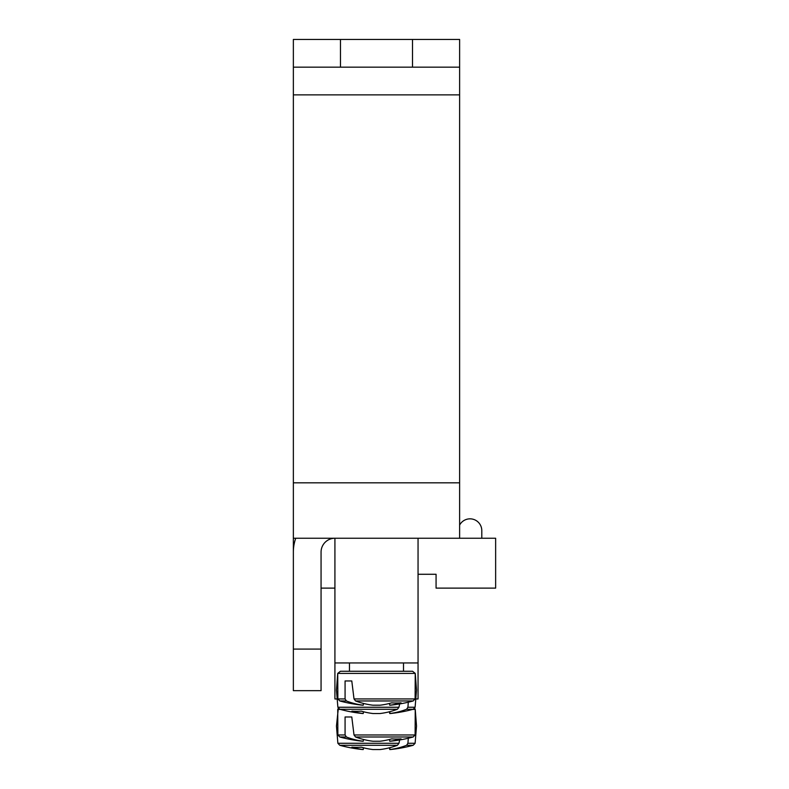 <?xml version="1.0" encoding="UTF-8"?>
<svg xmlns="http://www.w3.org/2000/svg" width="789" height="789" viewBox="0 0 789 789"><rect width="100%" height="100%" fill="white"/><g stroke="black" fill="none" stroke-linecap="round" stroke-linejoin="round"><path stroke-width="1.18" d="M336.508 698.965L334.921 698.965L334.921 538.246A13.857 13.857 0 0 0 321.064 552.103L321.064 690.651L293.36 690.651L293.36 39.45L412.509 39.45L412.509 67.164L340.463 67.164L340.463 39.45M418.052 538.246L418.052 698.965L416.464 698.965M345.079 734.963L337.87 734.963L339.822 736.985L346.381 736.985L345.079 734.963L345.079 716.984L351.786 716.984L354.014 734.963L355.563 736.985L413.15 736.985L415.113 734.963L354.014 734.963M355.563 736.985A138.46 97.53 82.9 0 0 372.931 741.236L380.042 741.236A138.46 97.53 -82.9 0 0 391.669 738.869A137.602 96.929 82.9 0 0 401.098 738.869A138.46 97.53 82.9 0 1 389.756 741.236L390.22 741.236A138.558 138.558 0 0 0 413.15 736.985M339.822 736.985A138.558 138.558 0 0 0 362.753 741.236L363.216 741.236A138.46 97.53 -82.9 0 1 346.381 736.985M363.522 739.471L363.216 741.236L363.522 739.471M389.45 739.471L389.756 741.236M345.079 716.984L351.786 716.984M389.756 749.55L389.45 747.785L390.22 749.55A138.558 138.558 0 0 0 413.15 745.289L406.591 745.289A138.46 97.53 82.9 0 1 389.756 749.55L389.45 747.785M398.958 743.277L337.87 743.277L339.822 745.289L397.409 745.289L398.958 743.277L399.688 739.964M408.317 738.218L407.903 743.277L406.591 745.289M337.87 743.277L339.822 745.289L337.87 743.277L336.459 726.067L337.87 743.277L339.822 745.289L337.87 743.277L336.459 726.067L337.87 743.277L336.459 726.067L337.87 743.277L339.822 745.289A138.558 138.558 0 0 0 362.753 749.55L363.216 749.55A138.46 97.53 -82.9 0 1 351.884 747.183A137.602 96.929 -82.9 0 0 361.303 747.183A138.46 97.53 82.9 0 0 372.931 749.55L380.042 749.55A138.46 97.53 -82.9 0 0 397.409 745.289M363.216 749.55L363.522 747.785M418.052 662.947L334.921 662.947M337.87 698.936L339.822 700.957L346.381 700.957L345.079 698.936L337.87 698.936L337.731 673.402L415.241 673.402L412.548 671.261L340.434 671.261L349.468 671.261L349.468 662.947M345.079 698.936L345.079 680.956L351.786 680.956L354.014 698.936L355.563 700.957L413.15 700.957L415.113 698.936L354.014 698.936M355.563 700.957A138.46 97.53 82.9 0 0 372.931 705.208L380.042 705.208A138.46 97.53 -82.9 0 0 391.669 702.841A137.602 96.929 82.9 0 0 401.098 702.841A138.46 97.53 82.9 0 1 389.756 705.208L390.22 705.208A138.558 138.558 0 0 0 413.15 700.957M339.822 700.957A138.558 138.558 0 0 0 362.753 705.208L363.216 705.208A138.46 97.53 -82.9 0 1 346.381 700.957M363.522 703.443L363.216 705.208L363.522 703.443M389.45 703.443L389.756 705.208M345.079 680.956L351.786 680.956M389.756 713.522L389.45 711.757L390.22 713.522A138.558 138.558 0 0 0 413.15 709.272L406.591 709.272A138.46 97.53 82.9 0 1 389.756 713.522L389.45 711.757M398.958 707.25L337.87 707.25L339.822 709.272L397.409 709.272L398.958 707.25L399.688 703.936M408.317 702.19L407.903 707.25L406.591 709.272M337.87 707.25L339.822 709.272L337.87 707.25L336.459 690.05L337.87 707.25L339.822 709.272L337.87 707.25L336.459 690.05L337.87 707.25L336.459 690.05L337.87 707.25L339.822 709.272A138.558 138.558 0 0 0 362.753 713.522L363.216 713.522A138.46 97.53 -82.9 0 1 351.884 711.155A137.602 96.929 -82.9 0 0 361.303 711.155A138.46 97.53 82.9 0 0 372.931 713.522L380.042 713.522A138.46 97.53 -82.9 0 0 397.409 709.272M363.216 713.522L363.522 711.757M481.793 530.622L481.793 538.246L481.793 530.622A11.776 11.776 0 0 0 459.622 525.079A11.776 11.776 0 0 1 481.793 530.622M418.052 574.274L436.07 574.274L436.07 588.121L495.64 588.121L495.64 538.246L293.36 538.246M334.921 588.121L321.064 588.121M295.737 538.246A41.57 41.57 0 0 0 293.36 552.103M321.064 649.091L293.36 649.091M340.463 67.164L293.36 67.164M412.509 39.45L459.622 39.45L459.622 67.164L412.509 67.164M459.622 67.164L459.622 538.246M337.87 734.963L337.731 709.429L340.404 709.429M412.568 709.429L415.241 709.429L414.649 708.246L415.241 709.429L415.113 734.963M415.113 743.277L413.15 745.289L415.113 743.277L416.513 726.067L415.113 743.277L413.15 745.289L415.113 743.277L416.513 726.067L415.113 743.277L413.15 745.289L415.113 743.277L416.513 726.067L415.113 743.277L407.903 743.277M415.113 707.25L413.15 709.272L415.113 707.25L416.513 690.05L415.113 707.25L413.15 709.272L415.113 707.25L416.513 690.05L415.113 707.25L413.15 709.272L415.113 707.25L416.513 690.05L415.113 707.25L407.903 707.25M459.622 94.867L293.36 94.867M293.36 482.819L459.622 482.819M337.731 709.429L338.333 708.246L336.459 726.067M416.513 726.067L415.241 709.429M337.731 673.402L340.434 671.261L337.731 673.402L336.459 690.05M415.113 698.936L415.241 673.402L412.548 671.261M403.504 671.261L403.504 662.947M416.513 690.05L415.241 673.402"/></g></svg>
